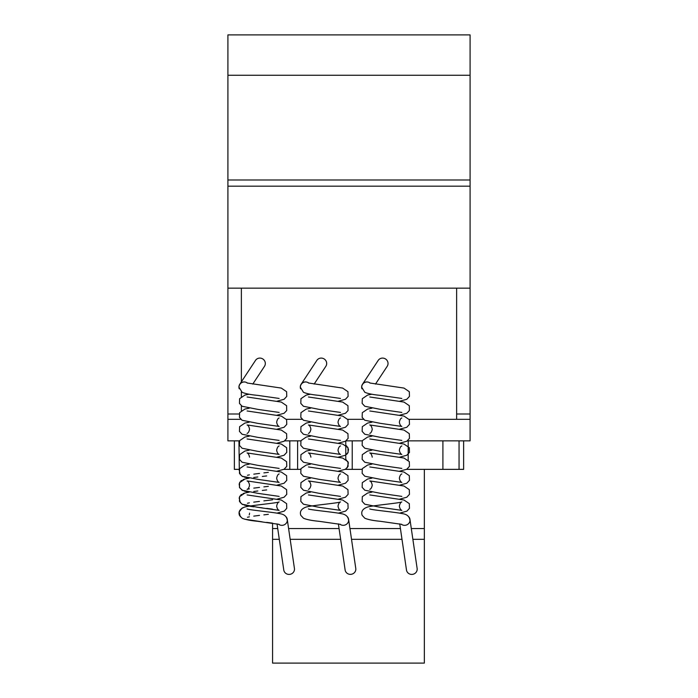 <?xml version="1.0" encoding="UTF-8"?>
<svg xmlns="http://www.w3.org/2000/svg" width="698" height="698" viewBox="0 0 698 698"><rect width="100%" height="100%" fill="white"/><g stroke="black" fill="none" stroke-linecap="round" stroke-linejoin="round"><path stroke-width="1.05" d="M239.021 387.634A5.27 5.235 0 0 1 245.583 382.138M300.367 387.634A5.27 5.235 0 0 1 306.937 382.138M361.721 387.634A5.27 5.235 0 0 1 368.282 382.138M370.228 383.123A5.383 5.226 -146.6 0 0 361.93 388.786M375.48 384.092L387.198 366.319A5.383 5.226 -146.6 0 0 384.127 358.318A5.383 5.226 -146.6 0 0 378.211 360.395L362.489 384.258M401.237 524.198A5.383 5.165 -8.3 0 0 408.88 516.921M399.736 523.858L406.48 570.022A5.383 5.165 -8.3 0 0 417.186 569.245A5.383 5.165 -8.3 0 0 417.134 568.469L409.953 519.364M308.882 383.123A5.383 5.226 -146.6 0 0 300.576 388.786M314.135 384.092L325.844 366.319A5.383 5.226 -146.6 0 0 322.781 358.318A5.383 5.226 -146.6 0 0 316.857 360.395L301.135 384.258M339.891 524.198A5.383 5.165 -8.3 0 0 347.525 516.921M338.382 523.858L345.135 570.022A5.383 5.165 -8.3 0 0 355.832 569.245A5.383 5.165 -8.3 0 0 355.779 568.469L348.607 519.364M247.528 383.123A5.383 5.226 -146.6 0 0 239.231 388.786M252.781 384.092L264.49 366.319A5.383 5.226 -146.6 0 0 261.427 358.318A5.383 5.226 -146.6 0 0 255.503 360.395L239.78 384.258M278.537 524.198A5.383 5.165 -8.3 0 0 286.18 516.921M277.036 523.858L283.781 570.022A5.383 5.165 -8.3 0 0 294.486 569.245A5.383 5.165 -8.3 0 0 294.434 568.469L287.253 519.364M412.867 539.318L424.34 539.318L424.34 663.1L272.578 663.1L272.578 523.142M424.34 539.318L424.34 469.361L406.568 469.361M362.009 469.361L345.222 469.361M300.655 469.361L283.868 469.361M424.34 528.561L411.296 528.561M400.425 528.561L349.951 528.561M339.071 528.561L288.597 528.561M277.717 528.561L272.578 528.561M401.996 539.318L351.522 539.318M340.641 539.318L290.167 539.318M279.296 539.318L272.578 539.318M459.057 440.857L459.057 469.361L424.34 469.361M442.907 440.857L442.907 469.361M408.199 440.857L408.199 460.156L408.199 440.857M352.228 440.857L352.228 469.361M238.952 440.857L239.301 469.361M289.801 440.857L289.801 469.361L289.801 440.857M297.61 440.857L297.61 469.361M345.772 441.057L345.772 459.301L348.381 462.8L347.264 467.739M463.629 440.857L463.629 469.361L459.057 469.361M234.371 440.857L234.371 469.361L238.952 469.361M456.632 288.152L456.632 413.993L470.086 413.993L470.086 288.152L227.914 288.152L227.914 440.857L239.519 440.857M284.732 440.857L300.864 440.857M346.077 440.857L362.218 440.857M407.431 440.857L470.086 440.857L470.086 413.993M456.632 413.993L456.632 419.324L409.107 419.324L470.086 419.324M363.518 419.324L347.752 419.324L363.518 419.324M302.173 419.324L286.407 419.324L302.173 419.324M241.368 410.616L241.368 405.791M241.368 396.621L241.368 391.805M241.368 381.85L241.368 288.152M227.914 413.993L239.135 413.993M227.914 419.324L240.819 419.324M227.914 179.988L227.914 186.174L470.086 186.174L470.086 34.9L227.914 34.9L227.914 179.988L470.086 179.988M227.914 75.262L470.086 75.262M470.086 288.152L470.086 186.174M227.914 288.152L227.914 186.174M279.13 398.445L257.832 395.391C250.495 394.702 245.251 393.663 242.101 392.276L239.004 387.207M277.01 401.21L284.103 399.273L286.756 396.403L286.599 391.7L281.294 388.079L247.101 383.001M279.13 412.431L257.832 409.386L242.093 406.271L239.458 403.4L239.606 398.698L244.911 395.077L249.203 394.213M277.01 415.197L284.103 413.268L286.686 410.555L286.599 405.695L281.294 402.074L247.101 396.988M279.104 417.98L279.13 417.962C277.996 418.294 277.167 419.699 276.652 422.194C277.097 424.576 277.917 425.981 279.13 426.426L257.841 423.381L242.101 420.266L239.458 417.395L239.606 412.684L244.902 409.072L249.195 408.208M277.01 443.186L284.103 441.249L286.747 438.379L286.599 433.676L281.294 430.055L247.075 424.96C248.209 425.291 249.038 426.696 249.552 429.191C249.116 431.573 248.287 432.978 247.075 433.423M277.01 429.191L284.103 427.263L286.756 424.384L286.599 419.681L281.294 416.069L247.101 410.982M279.121 440.412L257.832 437.367L242.101 434.252L239.449 431.39L239.606 426.679L244.902 423.067L249.195 422.194M279.104 445.961L279.13 445.952C277.996 446.275 277.167 447.688 276.652 450.184C277.089 452.557 277.917 453.962 279.13 454.407L257.832 451.362L242.101 448.247L239.458 445.376L239.606 440.674L244.911 437.053L249.195 436.189M277.01 457.181L284.112 455.244L286.756 452.374L286.599 447.671L281.294 444.05L247.101 438.963M279.13 468.402L257.841 465.357L242.101 462.242L239.458 459.371L239.606 454.66L244.919 451.048L249.195 450.184M277.01 471.167L284.103 469.239L286.756 466.36L286.599 461.657L281.294 458.045L247.075 452.95C248.209 453.272 249.038 454.686 249.552 457.173M279.104 473.951L279.13 473.933C277.996 474.256 277.176 475.67 276.652 478.165C277.089 480.538 277.917 481.952 279.13 482.397L257.832 479.351L242.101 476.237L239.458 473.357L239.606 468.655L244.911 465.043L249.195 464.17M277.01 499.157L284.103 497.22L286.756 494.35L286.599 489.647L281.294 486.026L247.075 480.931C248.209 481.254 249.038 482.667 249.552 485.162C249.116 487.536 248.287 488.949 247.075 489.394L247.075 489.394M277.01 485.162L284.103 483.225L286.756 480.355L286.599 475.652L281.294 472.04L247.101 466.953M279.13 496.383L257.841 493.338L242.101 490.223L239.458 487.352L239.606 482.65L244.911 479.029L249.195 478.165L246.717 478.619M279.13 524.373L257.728 521.31C250.442 520.621 245.234 519.582 242.101 518.204L239.449 515.333C238.166 511.529 239.99 508.755 244.928 507.01C251.472 505.239 276.975 503.11 279.121 501.923C277.996 502.246 277.176 503.651 276.652 506.146C277.089 508.519 277.917 509.933 279.139 510.378L257.832 507.333L242.101 504.218L239.449 501.347L239.597 496.644L244.919 493.024L249.195 492.16L246.699 492.614M277.01 513.143L284.295 511.093L286.756 508.336L286.608 503.633L281.285 500.021L247.109 494.934M287.201 520.123C286.756 516.433 284.261 514.278 279.724 513.641C272.072 512.062 248.907 509.985 247.075 508.912M340.484 398.445L319.187 395.391C311.849 394.702 306.605 393.663 303.456 392.276L300.358 387.207M338.356 401.21L345.458 399.273L348.101 396.403L347.953 391.7L342.648 388.079L308.455 383.001M340.476 412.431L319.187 409.386L303.447 406.271L300.803 403.4L300.951 398.698L306.265 395.077L310.549 394.213M338.356 415.197L345.458 413.268L348.032 410.555L347.953 405.695L342.648 402.074L308.446 396.988M340.458 417.98L340.484 417.962C339.35 418.294 338.521 419.699 338.007 422.194C338.443 424.576 339.272 425.981 340.484 426.426L319.195 423.381L303.456 420.266L300.803 417.395L300.951 412.684L306.256 409.072L310.549 408.208M338.356 443.186L345.449 441.249L348.101 438.379L347.953 433.676L342.639 430.055L308.42 424.96C309.563 425.291 310.383 426.696 310.898 429.191C310.462 431.573 309.642 432.978 308.429 433.423M338.356 429.191L345.458 427.263L348.101 424.384L347.953 419.681L342.648 416.069L308.446 410.982M340.467 440.412L319.187 437.367L303.447 434.252L300.803 431.39L300.951 426.679L306.256 423.067L310.549 422.194M340.458 445.961L340.484 445.952C339.341 446.275 338.521 447.688 338.007 450.184C338.443 452.557 339.263 453.962 340.484 454.407L319.187 451.362L303.456 448.247L300.803 445.376L300.951 440.674L306.265 437.053L310.549 436.189M338.356 457.181L345.458 455.244L348.101 452.374L347.953 447.671L342.639 444.05L308.455 438.963M340.484 468.402L319.195 465.357L303.456 462.242L300.803 459.371L300.951 454.66L306.265 451.048L310.549 450.184M338.356 471.167L345.458 469.239L348.101 466.36L347.953 461.657L342.648 458.045L308.429 452.95C309.563 453.272 310.392 454.686 310.907 457.173M340.45 473.951L340.476 473.933C339.35 474.256 338.521 475.67 338.007 478.165C338.443 480.538 339.272 481.952 340.484 482.397L319.187 479.351L303.456 476.237L300.803 473.357L300.951 468.655L306.256 465.043L310.549 464.17M338.356 499.157L345.458 497.22L348.101 494.35L347.953 489.647L342.648 486.026L308.429 480.931C309.563 481.254 310.383 482.667 310.907 485.162C310.47 487.536 309.642 488.949 308.42 489.394L308.437 489.385M338.356 485.162L345.458 483.225L348.101 480.355L347.953 475.652L342.648 472.04L308.455 466.953M340.484 496.383L319.187 493.338L303.456 490.223L300.803 487.352L300.951 482.65L306.265 479.029L310.549 478.165M340.484 524.373L319.073 521.31C311.788 520.621 306.579 519.582 303.447 518.204L300.803 515.333C299.521 511.529 301.344 508.755 306.274 507.01C312.826 505.239 338.321 503.11 340.476 501.923C339.341 502.246 338.521 503.651 338.007 506.146C338.443 508.519 339.272 509.933 340.484 510.378L319.187 507.333L303.456 504.218L300.803 501.347L300.951 496.644L306.265 493.024L310.549 492.16M338.356 513.143L345.65 511.093L348.101 508.336L347.953 503.633L342.639 500.021L308.455 494.934M348.555 520.123C348.11 516.433 345.615 514.278 341.078 513.641C333.426 512.062 310.252 509.985 308.429 508.912M401.83 398.445L380.532 395.391C373.194 394.702 367.951 393.663 364.801 392.276L361.704 387.207M399.71 401.21L406.803 399.273L409.456 396.403L409.307 391.7L403.994 388.079L369.8 383.001M401.83 412.431L380.541 409.386L364.801 406.271L362.157 403.4L362.306 398.698L367.61 395.077L371.903 394.213M399.71 415.197L406.803 413.268L409.386 410.555L409.307 405.695L403.994 402.074L369.8 396.988M401.804 417.98L401.83 417.962C400.696 418.294 399.875 419.699 399.352 422.194C399.797 424.576 400.617 425.981 401.83 426.426L380.541 423.381L364.801 420.266L362.157 417.395L362.306 412.684L367.61 409.072L371.903 408.208M399.71 443.186L406.803 441.249L409.456 438.379L409.298 433.676L403.994 430.055L369.774 424.96C370.908 425.291 371.737 426.696 372.252 429.191C371.816 431.573 370.987 432.978 369.774 433.423M399.71 429.191L406.803 427.263L409.456 424.384L409.307 419.681L403.994 416.069L369.8 410.982M401.821 440.412L380.532 437.367L364.801 434.252L362.157 431.39L362.306 426.679L367.602 423.067L371.894 422.194M401.812 445.961L401.83 445.952C400.696 446.275 399.867 447.688 399.352 450.184C399.788 452.557 400.617 453.962 401.83 454.407L380.532 451.362L364.801 448.247L362.157 445.376L362.306 440.674L367.61 437.053L371.903 436.189M399.71 457.181L406.812 455.244L409.456 452.374L409.307 447.671L403.994 444.05L369.809 438.963M401.83 468.402L380.541 465.357L364.801 462.242L362.157 459.371L362.306 454.66L367.619 451.048L371.903 450.184M399.71 471.167L406.803 469.239L409.456 466.36L409.307 461.657L403.994 458.045L369.774 452.95C370.908 453.272 371.737 454.686 372.252 457.173M401.804 473.951L401.83 473.933C400.696 474.256 399.875 475.67 399.352 478.165C399.797 480.538 400.617 481.952 401.83 482.397L380.532 479.351L364.801 476.237L362.157 473.357L362.306 468.655L367.61 465.043L371.894 464.17M399.71 499.157L406.803 497.22L409.456 494.35L409.298 489.647L403.994 486.026L369.774 480.931C370.908 481.254 371.737 482.667 372.252 485.162C371.816 487.536 370.987 488.949 369.774 489.394L369.792 489.385M399.71 485.162L406.803 483.225L409.456 480.355L409.307 475.652L404.002 472.04L369.809 466.953M401.839 496.383L380.541 493.338L364.801 490.223L362.157 487.352L362.306 482.65L367.61 479.029L371.903 478.165M401.83 524.373L380.427 521.31C373.142 520.621 367.933 519.582 364.801 518.204L362.157 515.333C360.866 511.529 362.69 508.755 367.628 507.01C374.172 505.239 399.675 503.11 401.821 501.923C400.696 502.246 399.875 503.651 399.352 506.146C399.797 508.519 400.617 509.933 401.839 510.378L380.541 507.333L364.801 504.218L362.149 501.347L362.306 496.644L367.619 493.024L371.903 492.16M399.71 513.143L406.995 511.093L409.456 508.336L409.307 503.633L403.994 500.021L369.809 494.934M409.901 520.123C409.456 516.433 406.96 514.278 402.423 513.641C394.78 512.062 371.606 509.985 369.774 508.912M345.903 445.394L346.81 446.118M347.587 447.043L348.511 449.495L347.874 452.845L346.766 454.276M268.337 472.354L263.879 472.886M259.543 473.41L253.802 474.143M249.387 474.849L247.441 475.286M239.152 469.885L240.339 474.788M241.918 476.123L242.965 476.655M244.239 477.109L249.195 478.165M268.337 486.349L263.879 486.881M259.516 487.405L253.793 488.138M249.387 488.836L247.441 489.272M266.653 475.931L262.326 476.446M257.859 476.978L253.775 477.493M244.44 479.16L242.991 479.666M241.587 480.416L240.749 481.096M239.999 481.986L239.562 482.737M239.152 483.88L239.684 487.832L242.956 490.642M244.239 491.104L249.195 492.16M272.578 499.803L263.861 500.876M259.464 501.4L253.74 502.141M249.352 502.839L247.432 503.267M266.688 489.917L262.308 490.441M257.85 490.973L253.775 491.488M244.37 493.172L242.965 493.669M241.587 494.411L240.74 495.1M239.981 495.999L239.562 496.723M239.152 497.866L240.348 502.787M241.918 504.113L242.956 504.637M244.248 505.099L249.203 506.146L246.734 506.6M250.067 506.286L253.88 506.835M257.867 507.333L262.282 507.865M266.671 508.388L272.429 509.13M268.337 514.33L263.879 514.862M259.499 515.386L253.775 516.127M249.378 516.825L247.441 517.262M249.212 514.967L249.43 514.234M249.535 513.588L249.552 513.143M244.431 507.149L242.101 508.083L239.135 511.948L240.348 516.773M241.962 518.125L242.974 518.631M244.265 519.094L262.204 521.842M266.627 522.374L272.394 523.116"/></g></svg>
